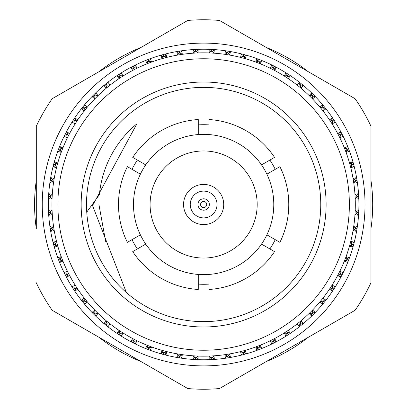 <?xml version="1.0" encoding="UTF-8"?>
<svg xmlns="http://www.w3.org/2000/svg" width="409" height="409" viewBox="0 0 409 409"><rect width="100%" height="100%" fill="white"/><g stroke="black" fill="none" stroke-linecap="round" stroke-linejoin="round"><path stroke-width="0.61" d="M370.963 228.641A169.065 169.065 0 0 0 370.963 180.359M308.207 71.657A169.065 169.065 0 0 0 266.392 47.516M140.875 47.516A169.065 169.065 0 0 0 99.06 71.657M36.304 126.228L36.304 180.359A169.065 169.065 0 0 0 36.304 228.641L36.304 126.228A184.735 184.735 0 0 1 52.183 98.722L187.757 20.45A184.735 184.735 0 0 1 219.51 20.45L355.089 98.722A184.735 184.735 0 0 1 370.963 126.228L370.963 282.772A184.735 184.735 0 0 1 355.089 310.278L219.51 388.55A184.735 184.735 0 0 1 187.757 388.55L52.183 310.278A184.735 184.735 0 0 1 36.304 282.772M99.06 337.343A169.065 169.065 0 0 0 140.875 361.484M266.392 361.484A169.065 169.065 0 0 0 308.207 337.343M64.755 273.964L65.276 274.996L66.815 274.214L67.265 271.285L64.111 272.665L65.276 274.996L66.478 277.307L69.448 275.569L66.815 274.214L65.89 274.684M64.111 272.665A155.282 155.282 0 0 1 59.617 262.573L62.756 261.152L60.276 259.531L58.666 260.15L59.617 262.573M73.707 289.541L74.842 291.249L77.613 289.204L74.852 288.135L74.561 288.319L74.852 288.135L74.995 285.175L71.999 286.878L73.099 288.606M83.272 302.609L83.947 303.437M84.264 303.821L84.612 304.235L87.158 301.914L84.3 301.136L84.131 298.176L81.335 300.186L82.644 301.837M94.075 314.056L95.052 313.079L94.581 310.155L92.005 312.445L93.482 313.948M84.3 301.136L82.955 302.225L84.566 304.173L83.308 302.655M74.893 287.118L72.04 286.939L73.4 289.071L74.561 288.319M66.964 273.212L64.147 272.737L64.351 273.151M61.12 260.088L59.591 262.501L59.417 262.072M71.999 286.878A155.282 155.282 0 0 1 66.478 277.307M72.899 288.294L74.796 291.182L75.793 288.503M84.234 300.124L81.381 300.247L82.608 301.791M94.182 314.654L94.944 315.405M95.302 315.753L95.691 316.126L97.976 313.555L95.052 313.079L93.83 314.301L95.634 316.075L93.876 314.347M67.715 274.679L66.442 277.241L66.222 276.832M81.335 300.186A155.282 155.282 0 0 1 74.842 291.249M81.381 300.247L83.773 303.227M94.883 312.082L92.056 312.502L93.763 314.23M106.299 325.492L107.132 326.157M107.521 326.464L107.95 326.801L109.955 324L107 323.836L106.222 320.978L103.901 323.519L104.315 323.867M104.699 324.189L105.522 324.864M106.78 324.102L105.911 325.175L107.889 326.755L105.962 325.221M92.005 312.445A155.282 155.282 0 0 1 84.612 304.235M92.056 312.502L93.83 314.301L95.052 313.079M106.729 322.859L103.958 323.57L105.834 325.114M119.479 335.002L120.379 335.579M120.798 335.845L121.258 336.132L122.961 333.141L120.001 333.284L118.932 330.523L116.887 333.294L117.337 333.596M117.751 333.872L118.641 334.46M85.276 301.407L84.566 304.173M103.901 323.519A155.282 155.282 0 0 1 95.691 316.126M103.958 323.57L106.923 325.988M119.53 335.032L121.192 336.091L119.06 334.731L120.001 333.284M119.627 332.338L116.948 333.335L118.595 334.429M133.579 343.085L135.466 344.02L136.846 340.866L133.922 341.321L132.567 338.688L130.824 341.658L131.304 341.909M131.744 342.139L132.695 342.63M96.054 313.248L95.634 316.075M116.887 333.294A155.282 155.282 0 0 1 107.95 326.801M116.948 333.335L120.149 335.431M133.196 342.89L135.399 343.989L133.135 342.86L133.922 341.321M133.452 340.421L130.89 341.694L133.048 342.814M148.452 349.649L150.425 350.385L151.468 347.103L148.605 347.86L146.984 345.38L145.563 348.514L146.064 348.719M146.524 348.903L147.521 349.291M108.007 323.897L107.889 326.755M130.824 341.658A155.282 155.282 0 0 1 121.258 336.132M130.89 341.694L134.295 343.442M148.508 349.669L150.354 350.355L147.986 349.47L148.605 347.86L147.986 349.47L149.198 349.93M148.043 347.011L145.63 348.545L147.465 349.271M163.927 354.618L164.96 354.889M165.441 355.012L165.967 355.145L166.657 351.771L163.891 352.824L162.02 350.528L160.931 353.795L161.453 353.943M161.933 354.082L162.961 354.363M121.013 333.238L121.192 336.091M145.563 348.514A155.282 155.282 0 0 1 135.466 344.02M145.63 348.545L146.78 349M163.508 354.511L165.89 355.124L163.442 354.491L163.891 352.824L163.442 354.491L164.694 354.823M163.247 352.042L161.008 353.816L163.349 354.465M179.832 357.947L180.89 358.11M181.381 358.182L181.918 358.258L182.256 354.833L179.612 356.167L177.511 354.076L176.77 357.44L177.307 357.538M177.797 357.619L178.851 357.793M134.924 341.172L135.399 343.989M160.931 353.795A155.282 155.282 0 0 1 150.425 350.385M161.008 353.816L162.194 354.153M179.894 357.957L181.841 358.248L179.341 357.87L179.612 356.167L179.341 357.87L180.62 358.069M178.891 355.457L176.846 357.456L178.794 357.783M196.003 359.598L197.072 359.644M197.567 359.664L198.109 359.685L198.089 356.244L195.599 357.844L193.288 355.988L192.905 359.414L193.447 359.45M193.943 359.48L195.011 359.542M195.579 358.192L195.507 359.572L198.033 359.685L195.574 359.572M149.587 347.604L150.354 350.355M176.77 357.44A155.282 155.282 0 0 1 165.967 355.145M176.846 357.456L178.063 357.665M194.802 357.215L192.982 359.419L195.41 359.567M212.256 359.542L213.324 359.48M213.82 359.45L214.362 359.414L213.979 355.988L211.673 357.844L209.183 356.244L209.157 359.685L209.699 359.664M210.195 359.644L211.264 359.598M164.842 352.471L165.89 355.124M192.905 359.414A155.282 155.282 0 0 1 181.918 358.258M192.982 359.419L196.801 359.634M212.317 359.542L214.285 359.419L211.76 359.572L211.673 357.844M210.814 357.302L209.234 359.685L211.202 359.598M228.416 357.793L229.469 357.619M229.96 357.538L230.497 357.44L229.756 354.076L227.655 356.167L225.011 354.833L225.349 358.258L227.435 357.947M226.75 355.712L225.425 358.248L227.925 357.87L227.655 356.167L227.925 357.87L230.42 357.456L228.539 357.773M180.517 355.712L181.841 358.248M209.157 359.685A155.282 155.282 0 0 1 198.109 359.685M209.234 359.685L213.053 359.496M225.425 358.248L227.373 357.957M244.306 354.363L245.334 354.082M245.814 353.943L246.336 353.795L245.252 350.528L243.375 352.824L240.61 351.771L241.3 355.145L243.345 354.618M196.453 357.302L198.033 359.685M225.349 358.258A155.282 155.282 0 0 1 214.362 359.414M244.424 354.332L246.264 353.816L243.825 354.491L243.375 352.824L243.825 354.491L245.073 354.153M242.43 352.471L241.376 355.124L243.289 354.634M259.746 349.291L260.743 348.903M261.203 348.719L261.709 348.514L260.288 345.38L258.662 347.86L255.799 347.103L256.842 350.385L258.815 349.649M257.68 347.604L256.913 350.355L259.28 349.47L258.662 347.86L259.28 349.47L261.637 348.545L259.802 349.271M226.647 358.069L227.925 357.87L227.655 356.167M212.465 357.215L214.285 359.419M241.3 355.145A155.282 155.282 0 0 1 230.497 357.44M241.376 355.124L242.573 354.823M256.913 350.355L258.764 349.669M274.572 342.63L275.523 342.139M275.963 341.909L276.443 341.658L274.7 338.688L273.345 341.321L270.421 340.866L271.801 344.02L273.687 343.085M228.38 355.457L230.42 357.456M256.842 350.385A155.282 155.282 0 0 1 246.336 353.795M274.188 342.829L276.377 341.694L274.132 342.86L273.345 341.321L274.132 342.86L275.283 342.267M272.343 341.172L271.867 343.989L274.045 342.906M288.626 334.46L289.516 333.872M289.93 333.596L290.38 333.294L288.34 330.523L287.266 333.284L284.306 333.141L286.009 336.132L287.788 335.002M286.254 333.238L286.075 336.091L288.207 334.731L287.266 333.284L288.207 334.731L290.318 333.335L288.263 334.695M244.025 352.042L246.264 353.816M271.801 344.02A155.282 155.282 0 0 1 261.709 348.514M271.867 343.989L272.977 343.442M286.075 336.091L288.125 334.787M301.745 324.864L302.568 324.189M302.951 323.867L303.366 323.519L301.044 320.978L300.272 323.836L297.312 324L299.316 326.801L300.968 325.492M259.224 347.011L261.637 348.545M286.009 336.132A155.282 155.282 0 0 1 276.443 341.658M301.791 324.828L303.309 323.57L301.356 325.175L300.272 323.836L301.356 325.175L302.358 324.357M299.26 323.897L299.378 326.755L300.871 325.569M313.79 313.948L315.262 312.445L312.691 310.155L312.215 313.079L309.291 313.555L311.576 316.126L313.084 314.654M273.815 340.421L276.377 341.694M299.316 326.801A155.282 155.282 0 0 1 290.38 333.294M299.378 326.755L300.349 325.988M313.877 313.861L315.211 312.502L313.437 314.301L312.215 313.079M311.213 313.248L311.632 316.075L313.043 314.695M324.623 301.837L325.932 300.186L323.136 298.176L322.972 301.136L320.109 301.914L322.655 304.235L323.003 303.821M323.32 303.437L324 302.609M287.639 332.338L290.318 333.335M311.576 316.126A155.282 155.282 0 0 1 303.366 323.519M311.632 316.075L314.347 313.381M324.7 301.74L325.886 300.247L324.311 302.225L322.972 301.136M321.995 301.407L322.706 304.173L323.918 302.706M334.138 288.657L335.268 286.878L332.272 285.175L332.42 288.135L329.654 289.204L332.43 291.249L332.732 290.799M333.008 290.38L333.596 289.49M331.474 288.503L332.471 291.182L333.867 289.071L332.42 288.135L333.867 289.071L335.227 286.939L334.204 288.549M300.543 322.859L303.309 323.57M322.655 304.235A155.282 155.282 0 0 1 315.262 312.445M322.706 304.173L325.124 301.213M332.471 291.182L333.524 289.592M342.215 274.551L342.696 273.601M342.916 273.151L343.156 272.665L340.002 271.285L340.457 274.214L337.819 275.569L340.789 277.307L341.045 276.832M341.275 276.387L341.766 275.441M339.557 274.679L340.825 277.241L341.99 274.996L340.457 274.214L341.99 274.996L343.12 272.737L342.246 274.5M312.384 312.082L315.211 312.502M348.78 259.684L349.516 257.711L346.234 256.668L346.99 259.531L344.511 261.152L347.65 262.573L347.849 262.072M348.033 261.607L348.422 260.615M332.43 291.249A155.282 155.282 0 0 1 325.932 300.186M340.825 277.241L341.74 275.492M333.156 290.155L333.867 289.071L332.42 288.135M323.033 300.124L325.886 300.247M353.754 244.209L354.281 242.169L350.907 241.474L351.96 244.245L349.664 246.116L352.931 247.2L353.079 246.678M353.212 246.203L353.499 245.17M340.789 277.307A155.282 155.282 0 0 1 335.268 286.878M348.8 259.628L349.49 257.782L348.601 260.15L346.99 259.531M346.147 260.088L347.676 262.501L348.402 260.666M332.374 287.118L335.227 286.939M353.642 244.628L354.26 242.24L353.627 244.689L352.292 244.331M351.178 244.889L352.952 247.128L353.601 244.786M357.083 228.299L357.241 227.246M357.313 226.75L357.389 226.213L353.964 225.875L355.298 228.524L353.212 230.625L356.576 231.361L356.668 230.829M356.75 230.339L356.929 229.285M347.65 262.573A155.282 155.282 0 0 1 343.156 272.665M347.676 262.501L349.061 258.938M340.303 273.212L343.12 272.737M357.103 228.176L357.379 226.289L357.006 228.789L355.298 228.524M354.588 229.244L356.592 231.284L356.919 229.342M358.729 212.128L358.78 211.064M358.8 210.563L358.821 210.022L355.375 210.047L356.98 212.537L355.124 214.843L358.545 215.226L358.581 214.689M358.616 214.188L358.678 213.125M352.931 247.2A155.282 155.282 0 0 1 349.516 257.711M352.952 247.128L353.954 243.437M346.74 258.549L349.49 257.782M356.592 231.284L357.2 227.511M358.734 212.072L358.816 210.098L358.703 212.629L356.98 212.537M356.351 213.329L358.55 215.149L358.673 213.181M358.678 195.875L358.616 194.812M358.581 194.311L358.545 193.774L355.124 194.157L356.98 196.463L355.375 198.953L358.821 198.978L358.729 196.872M356.576 231.361A155.282 155.282 0 0 1 354.281 242.169M351.602 243.294L354.26 242.24M358.545 215.226A155.282 155.282 0 0 1 357.389 226.213M358.55 215.149L358.765 211.335M358.673 195.819L358.55 193.851L358.703 196.371L356.98 196.463M356.438 197.317L358.816 198.902L358.734 196.928M356.929 179.715L356.75 178.661M356.668 178.171L356.576 177.639L353.212 178.375L355.298 180.476L353.964 183.125L357.389 182.787L357.083 180.701M354.848 227.614L357.379 226.289M358.821 198.978A155.282 155.282 0 0 1 358.821 210.022M358.816 198.902L358.632 195.083M356.909 179.592L356.592 177.716L357.006 180.211L355.298 180.476M354.848 181.386L357.379 182.711L357.103 180.824M353.499 163.83L353.212 162.797M353.079 162.322L352.931 161.8L349.664 162.884L351.96 164.755L350.907 167.526L354.281 166.831L353.754 164.791M356.438 211.683L358.816 210.098M357.389 182.787A155.282 155.282 0 0 1 358.545 193.774M357.379 182.711L356.796 178.932M353.483 163.774L352.952 161.872L353.627 164.311L351.96 164.755L353.627 164.311L353.284 163.058M351.602 165.706L354.26 166.76L353.77 164.847M348.422 148.385L348.033 147.393M347.849 146.928L347.65 146.427L344.511 147.848L346.99 149.469L346.234 152.332L349.516 151.289L348.78 149.316M356.351 195.671L358.55 193.851M354.281 166.831A155.282 155.282 0 0 1 356.576 177.639M354.26 166.76L353.954 165.563M348.381 148.273L347.676 146.499L348.601 148.85L346.99 149.469L348.601 148.85L348.136 147.644M346.74 150.451L349.49 151.218L348.826 149.433M341.766 133.559L341.275 132.613M341.045 132.168L340.789 131.693L337.819 133.431L340.457 134.786L340.002 137.715L343.156 136.335L342.215 134.449M354.588 179.756L356.592 177.716M349.516 151.289A155.282 155.282 0 0 1 352.931 161.8M349.49 151.218L349.061 150.062M341.74 133.508L340.825 131.759L341.99 134.004L340.457 134.786M340.303 135.788L343.12 136.263L342.246 134.5M333.596 119.51L333.008 118.62M332.732 118.201L332.43 117.751L329.654 119.796L332.42 120.865L332.272 123.825L335.268 122.122L334.138 120.343M351.178 164.111L352.952 161.872M343.156 136.335A155.282 155.282 0 0 1 347.65 146.427M343.12 136.263L341.397 132.853M333.524 119.408L332.471 117.818L333.867 119.929L332.42 120.865L333.867 119.929L333.156 118.845M332.374 121.882L335.227 122.061L334.204 120.45M324 106.391L323.32 105.563M323.003 105.179L322.655 104.765L320.109 107.086L322.972 107.864L323.136 110.824L325.932 108.814L324.623 107.163M346.147 148.912L347.676 146.499M335.268 122.122A155.282 155.282 0 0 1 340.789 131.693M335.227 122.061L334.567 121.018M323.959 106.345L322.706 104.827L324.311 106.775L322.972 107.864M323.033 108.876L325.886 108.753L324.659 107.209M313.084 94.346L312.323 93.595M311.965 93.247L311.576 92.874L309.291 95.445L312.215 95.921L312.691 98.845L315.262 96.555L313.79 95.052M312.461 95.675L313.437 94.699L311.632 92.925L312.997 94.259M339.557 134.321L340.825 131.759M325.932 108.814A155.282 155.282 0 0 1 332.43 117.751M325.886 108.753L323.493 105.773M312.384 96.918L315.211 96.498L313.831 95.093M300.968 83.508L300.134 82.843M299.746 82.536L299.316 82.199L297.312 85L300.272 85.164L301.044 88.022L303.366 85.481L302.951 85.133M302.568 84.811L301.745 84.136M300.922 84.361L300.487 84.898M331.474 120.497L332.471 117.818M315.262 96.555A155.282 155.282 0 0 1 322.655 104.765M315.211 96.498L312.517 93.789M300.922 83.472L299.378 82.245L301.356 83.825L300.272 85.164M300.543 86.141L303.309 85.43L301.791 84.172M287.788 73.998L286.888 73.421M286.469 73.155L286.009 72.868L284.306 75.859L287.266 75.716L288.34 78.477L290.38 75.706L289.93 75.404M289.516 75.128L288.626 74.54M287.455 75.43L288.207 74.269L286.075 72.909L287.742 73.968M321.995 107.593L322.706 104.827M303.366 85.481A155.282 155.282 0 0 1 311.576 92.874M303.309 85.43L300.349 83.012M287.639 76.662L290.318 75.665L288.672 74.571M273.687 65.915L272.731 65.44M272.287 65.215L271.801 64.98L270.421 68.134L273.345 67.679L274.7 70.312L276.443 67.342L275.963 67.091M275.523 66.861L274.572 66.37M273.503 67.373L274.132 66.14L271.867 65.011L273.575 65.859M311.213 95.752L311.632 92.925M290.38 75.706A155.282 155.282 0 0 1 299.316 82.199M290.318 75.665L288.207 74.269L287.266 75.716M273.815 68.579L276.377 67.306L274.684 66.427M258.815 59.351L257.818 58.978M257.353 58.804L256.842 58.615L255.799 61.897L258.662 61.14L260.288 63.62L261.709 60.486L261.203 60.281M260.743 60.097L259.746 59.709M259.224 61.989L261.637 60.455L259.28 59.53L258.662 61.14L259.28 59.53L256.913 58.645L258.703 59.31M299.26 85.103L299.378 82.245M276.443 67.342A155.282 155.282 0 0 1 286.009 72.868M276.377 67.306L272.977 65.558M261.637 60.455L259.802 59.729M243.345 54.382L242.312 54.111M241.826 53.988L241.3 53.855L240.61 57.229L243.375 56.176L245.252 58.472L246.336 55.205L245.814 55.057M245.334 54.918L244.306 54.637M286.254 75.762L286.075 72.909M261.709 60.486A155.282 155.282 0 0 1 271.801 64.98M243.222 54.346L241.376 53.876L243.825 54.509L243.375 56.176M244.025 56.958L246.264 55.184L244.424 54.668M227.435 51.053L226.376 50.89M225.886 50.818L225.349 50.742L225.011 54.167L227.655 52.833L229.756 54.924L230.497 51.56L229.96 51.462M229.469 51.381L228.416 51.207M260.487 60L259.28 59.53L258.662 61.14M272.343 67.828L271.867 65.011M246.336 55.205A155.282 155.282 0 0 1 256.842 58.615M246.264 55.184L242.573 54.177M227.373 51.043L225.425 50.752L227.925 51.13L227.655 52.833M228.38 53.543L230.42 51.544L228.478 51.217M211.264 49.402L210.195 49.356M209.699 49.336L209.157 49.315L209.183 52.756L211.673 51.156L213.979 53.012L214.362 49.586L213.82 49.55M213.324 49.52L212.256 49.458M257.68 61.396L256.913 58.645M230.497 51.56A155.282 155.282 0 0 1 241.3 53.855M230.42 51.544L226.647 50.931M211.202 49.402L209.234 49.315L211.76 49.428L211.673 51.156M212.465 51.785L214.285 49.581L212.383 49.463M195.011 49.458L193.943 49.52M193.447 49.55L192.905 49.586L193.288 53.012L195.599 51.156L198.089 52.756L198.109 49.315L196.003 49.402M242.43 56.529L241.376 53.876M214.362 49.586A155.282 155.282 0 0 1 225.349 50.742M214.285 49.581L210.466 49.366M194.95 49.458L192.982 49.581L195.507 49.428L195.599 51.156M196.453 51.698L198.033 49.315L196.064 49.402M178.851 51.207L177.797 51.381M177.307 51.462L176.77 51.56L177.511 54.924L179.612 52.833L182.256 54.167L181.918 50.742L179.832 51.053M226.75 53.288L225.425 50.752M198.109 49.315A155.282 155.282 0 0 1 209.157 49.315M198.033 49.315L194.214 49.504M178.794 51.217L176.846 51.544L179.341 51.13L179.612 52.833M180.517 53.288L181.841 50.752L179.894 51.043M162.961 54.637L161.933 54.918M161.453 55.057L160.931 55.205L162.02 58.472L163.891 56.176L166.657 57.229L165.967 53.855L163.927 54.382M210.814 51.698L209.234 49.315M181.918 50.742A155.282 155.282 0 0 1 192.905 49.586M181.841 50.752L178.063 51.335M162.843 54.668L161.008 55.184L163.442 54.509L163.891 56.176L163.442 54.509L162.194 54.847M164.842 56.529L165.89 53.876L164.045 54.346M147.521 59.709L146.524 60.097M146.064 60.281L145.563 60.486L146.984 63.62L148.605 61.14L151.468 61.897L150.425 58.615L148.452 59.351M148.482 60.818L147.986 59.53L145.63 60.455L147.465 59.729M194.802 51.785L192.982 49.581M165.967 53.855A155.282 155.282 0 0 1 176.77 51.56M165.89 53.876L164.694 54.177M149.587 61.396L150.354 58.645L148.508 59.331M132.695 66.37L131.744 66.861M131.304 67.091L130.824 67.342L132.567 70.312L133.922 67.679L136.846 68.134L135.466 64.98L133.579 65.915M178.891 53.543L176.846 51.544M150.425 58.615A155.282 155.282 0 0 1 160.931 55.205M150.354 58.645L146.78 60M132.582 66.427L130.89 67.306L133.135 66.14L133.922 67.679M134.924 67.828L135.399 65.011L133.692 65.859M118.641 74.54L117.751 75.128M117.337 75.404L116.887 75.706L118.932 78.477L120.001 75.716L122.961 75.859L121.258 72.868L119.479 73.998M163.247 56.958L161.008 55.184M135.466 64.98A155.282 155.282 0 0 1 145.563 60.486M135.399 65.011L131.984 66.733M118.595 74.571L116.948 75.665L119.06 74.269L120.001 75.716M121.013 75.762L121.192 72.909L119.53 73.968M105.522 84.136L104.699 84.811M104.315 85.133L103.901 85.481L106.222 88.022L107 85.164L109.955 85L107.95 82.199L106.299 83.508M106.78 84.898L105.911 83.825L103.958 85.43L105.481 84.172M148.043 61.989L145.63 60.455M121.258 72.868A155.282 155.282 0 0 1 130.824 67.342M121.192 72.909L117.976 74.98M108.007 85.103L107.889 82.245L106.345 83.472M93.482 95.052L92.731 95.808M92.383 96.166L92.005 96.555L94.581 98.845L95.052 95.921L97.976 95.445L95.691 92.874L94.182 94.346M133.452 68.579L130.89 67.306M107.95 82.199A155.282 155.282 0 0 1 116.887 75.706M107.889 82.245L105.911 83.825L107 85.164M93.441 95.093L92.056 96.498L93.83 94.699L95.052 95.921M96.054 95.752L95.634 92.925L94.228 94.305M82.644 107.163L81.979 107.996M81.667 108.39L81.335 108.814L84.131 110.824L84.3 107.864L87.158 107.086L84.612 104.765L84.264 105.179M83.947 105.563L83.272 106.391M85.276 107.593L84.566 104.827L82.955 106.775L84.3 107.864L82.955 106.775L81.381 108.753L82.567 107.26M119.627 76.662L116.948 75.665M95.691 92.874A155.282 155.282 0 0 1 103.901 85.481M95.634 92.925L92.92 95.619M84.566 104.827L83.349 106.294M73.129 120.343L72.557 121.243M72.291 121.667L71.999 122.122L74.995 123.825L74.852 120.865L77.613 119.796L74.842 117.751L74.54 118.201M74.259 118.62L73.676 119.51M106.729 86.141L103.958 85.43M84.612 104.765A155.282 155.282 0 0 1 92.005 96.555M73.099 120.394L72.04 122.061L73.4 119.929L74.852 120.865L73.4 119.929L72.7 121.018M75.793 120.497L74.796 117.818L73.707 119.459M65.051 134.449L64.571 135.399M64.351 135.849L64.111 136.335L67.265 137.715L66.815 134.786L69.448 133.431L66.478 131.693L66.222 132.168M65.992 132.613L65.501 133.559M66.509 134.633L65.276 134.004L64.147 136.263L65.026 134.5M94.883 96.918L92.056 96.498M74.842 117.751A155.282 155.282 0 0 1 81.335 108.814M74.796 117.818L74.111 118.845M67.715 134.321L66.442 131.759L65.558 133.446M58.487 149.316L58.109 150.318M57.94 150.783L57.751 151.289L61.033 152.332L60.276 149.469L62.756 147.848L59.617 146.427L59.417 146.928M59.233 147.393L58.845 148.385M84.234 108.876L81.381 108.753M66.478 131.693A155.282 155.282 0 0 1 71.999 122.122M66.442 131.759L64.694 135.159M58.441 149.433L57.776 151.218L58.666 148.85L60.276 149.469M61.12 148.912L59.591 146.499L58.891 148.273M53.513 164.791L53.242 165.824M53.119 166.305L52.986 166.831L56.36 167.526L55.307 164.755L57.603 162.884L54.336 161.8L54.187 162.322M54.054 162.797L53.773 163.83M54.975 164.669L53.64 164.311L53.006 166.76L53.497 164.847M74.893 121.882L72.04 122.061M59.617 146.427A155.282 155.282 0 0 1 64.111 136.335M59.591 146.499L58.206 150.062M56.089 164.111L54.315 161.872L53.789 163.774M50.184 180.701L50.026 181.754M49.954 182.25L49.878 182.787L53.303 183.125L51.969 180.476L54.054 178.375L50.69 177.639L50.598 178.171M50.517 178.661L50.343 179.715M51.969 180.476L50.261 180.211L49.888 182.711L50.164 180.824M66.964 135.788L64.147 136.263M54.336 161.8A155.282 155.282 0 0 1 57.751 151.289M54.315 161.872L53.313 165.563M52.679 179.756L50.68 177.716L50.363 179.592M48.538 196.872L48.487 197.936M48.466 198.437L48.451 198.978L51.892 198.953L50.287 196.463L52.142 194.157L48.722 193.774L48.686 194.311M48.651 194.812L48.589 195.875M50.92 195.671L48.717 193.851L48.564 196.371L50.287 196.463L48.564 196.371L48.451 198.902L48.533 196.928M60.532 150.451L57.776 151.218M50.69 177.639A155.282 155.282 0 0 1 52.986 166.831M50.68 177.716L50.067 181.489M48.717 193.851L48.594 195.819M48.589 213.125L48.651 214.188M48.686 214.689L48.722 215.226L52.142 214.843L50.287 212.537L51.892 210.047L48.451 210.022L48.538 212.128M52.418 227.614L49.888 226.289L50.261 228.789L51.969 228.524L53.303 225.875L49.878 226.213L50.184 228.299M55.665 165.706L53.006 166.76M48.722 193.774A155.282 155.282 0 0 1 49.878 182.787M48.594 213.181L48.717 215.149L48.564 212.629L50.287 212.537L48.564 212.629L48.635 213.917M50.834 211.683L48.451 210.098L48.533 212.072M50.343 229.285L50.517 230.339M50.598 230.829L50.69 231.361L54.054 230.625L51.969 228.524L50.261 228.789L51.969 228.524L50.261 228.789L50.68 231.284L50.348 229.342M52.418 181.386L49.888 182.711M48.451 210.022A155.282 155.282 0 0 1 48.451 198.978M48.451 210.098L48.502 211.335M49.888 226.289L50.174 228.242M53.773 245.17L54.054 246.203M54.187 246.678L54.315 247.128L56.089 244.889M57.751 257.711L58.666 260.15L60.276 259.531L59.954 259.654L60.276 259.531L61.033 256.668L57.751 257.711A155.282 155.282 0 0 1 54.336 247.2L57.603 246.116L55.307 244.245L56.36 241.474L52.986 242.169L53.513 244.209M50.834 197.317L48.451 198.902M49.878 226.213A155.282 155.282 0 0 1 48.722 215.226M53.661 244.756L54.336 247.2M55.307 244.245L53.64 244.689L53.006 242.24L53.615 244.597M58.845 260.615L59.233 261.607M60.532 258.549L57.776 257.782L58.487 259.684M50.92 213.329L48.717 215.149M52.986 242.169A155.282 155.282 0 0 1 50.69 231.361M53.313 243.437L54.315 247.128M58.865 260.666L59.591 262.501M57.776 257.782L58.467 259.628M65.501 275.441L65.992 276.387M64.571 273.601L65.051 274.551M53.006 242.24L55.665 243.294M52.679 229.244L50.68 231.284M333.867 289.071L334.567 287.982M341.397 276.147L342.573 273.841M348.136 261.356L348.601 260.15M353.284 245.942L353.627 244.689M356.796 230.068L357.006 228.789M358.632 213.917L358.703 212.629M358.765 197.665L358.703 196.371M357.2 181.489L357.006 180.211M342.573 135.159L341.99 134.004M325.124 107.787L324.311 106.775M314.347 95.619L313.437 94.699M302.358 84.643L301.356 83.825M289.291 74.98L287.118 73.569M275.283 66.733L274.132 66.14M259.28 59.53L258.074 59.07M245.073 54.847L243.825 54.509M229.204 51.335L227.925 51.13M213.053 49.504L211.76 49.428M196.801 49.366L195.507 49.428M180.62 50.931L179.341 51.13M149.198 59.07L147.986 59.53M134.295 65.558L133.135 66.14M120.149 73.569L119.06 74.269M106.923 83.012L104.908 84.643M94.75 93.789L93.83 94.699M83.773 105.773L82.148 107.787M65.869 132.853L65.276 134.004M59.131 147.644L58.666 148.85M53.983 163.058L53.64 164.311M50.471 178.932L50.261 180.211M48.635 195.083L48.502 197.665M65.307 275.058L66.442 277.241M64.147 272.737L65.23 274.909M50.067 227.511L50.471 230.068M53.64 244.689L53.983 245.942M73.676 289.49L74.259 290.38M74.54 290.799L74.796 291.182M72.04 286.939L72.291 287.333M72.557 287.757L73.129 288.657M58.206 258.938L59.131 261.356M65.276 274.996L65.869 276.147M73.4 289.071L73.978 289.95M82.148 301.213L82.955 302.225M92.92 313.381L94.75 315.211M104.908 324.357L105.911 325.175M117.976 334.02L119.06 334.731M131.984 342.267L133.135 342.86M194.214 359.496L195.507 359.572M210.466 359.634L211.76 359.572M227.925 357.87L229.204 357.665M258.074 349.93L260.487 349M287.118 335.431L289.291 334.02M312.517 315.211L313.437 314.301M42.245 204.5A161.386 161.386 0 0 1 284.327 64.734A161.386 161.386 0 0 1 284.327 344.266A161.386 161.386 0 0 1 42.245 204.5M57.889 204.5A145.747 145.747 0 0 1 276.504 78.283A145.747 145.747 0 0 1 276.504 330.717A145.747 145.747 0 0 1 57.889 204.5M326.121 204.5A122.485 122.485 0 0 1 142.388 310.574A122.485 122.485 0 0 1 142.388 98.426A122.485 122.485 0 0 1 326.121 204.5M51.963 204.5A151.673 151.673 0 0 1 279.47 73.15A151.673 151.673 0 0 1 279.47 335.85A151.673 151.673 0 0 1 51.963 204.5M323.493 303.227L324.311 302.225M65.583 274.838L66.509 274.367M49.944 212.552L50.287 212.537M86.754 212.159L99.392 194.618A104.709 104.709 0 0 1 136.913 123.799L92.546 205.594L126.401 292.563M105.619 241.351L98.922 204.5M203.636 321.632A117.132 117.132 0 0 1 86.503 204.5A117.132 117.132 0 0 1 203.636 87.368A117.132 117.132 0 0 1 320.763 204.5A117.132 117.132 0 0 1 203.636 321.632M208.989 284.102A79.786 79.786 0 0 1 198.278 284.102M137.373 248.938A79.786 79.786 0 0 1 132.02 239.664M132.02 169.336A79.786 79.786 0 0 1 137.373 160.062M198.278 124.898A79.786 79.786 0 0 1 208.989 124.898M269.894 160.062A79.786 79.786 0 0 1 275.252 169.336M275.252 239.664A79.786 79.786 0 0 1 269.894 248.938M198.278 119.53L198.278 134.561A70.143 70.143 0 0 0 145.742 164.893L132.726 157.378A85.138 85.138 0 0 1 198.278 119.53M127.373 166.652L140.384 174.168A70.143 70.143 0 0 0 140.384 234.832L127.373 242.348A85.138 85.138 0 0 1 127.373 166.652M132.726 251.622L145.742 244.107A70.143 70.143 0 0 0 198.278 274.439L198.278 289.47A85.138 85.138 0 0 1 132.726 251.622M208.989 289.47L208.989 274.439A70.143 70.143 0 0 0 261.525 244.107L274.541 251.622A85.138 85.138 0 0 1 208.989 289.47M261.525 164.893A70.143 70.143 0 0 0 208.989 134.561L208.989 119.53A85.138 85.138 0 0 1 274.541 157.378L261.525 164.893A70.143 70.143 0 0 1 266.883 174.168L279.899 166.652A85.138 85.138 0 0 1 279.899 242.348L266.883 234.832A70.143 70.143 0 0 1 261.525 244.107M208.989 134.561A70.143 70.143 0 0 0 198.278 134.561M145.742 164.893A70.143 70.143 0 0 0 140.384 174.168M140.384 234.832A70.143 70.143 0 0 0 145.742 244.107M198.278 274.439A70.143 70.143 0 0 0 208.989 274.439M203.636 150.952A53.548 53.548 0 0 1 250.006 231.274A53.548 53.548 0 0 1 157.261 231.274A53.548 53.548 0 0 1 203.636 150.952M266.883 174.168A70.143 70.143 0 0 1 266.883 234.832M203.636 184.418A20.082 20.082 0 0 1 221.024 214.541A20.082 20.082 0 0 1 186.243 214.541A20.082 20.082 0 0 1 203.636 184.418M203.636 191.115A13.385 13.385 0 0 1 217.021 204.5A13.385 13.385 0 0 1 203.636 217.885A13.385 13.385 0 0 1 190.246 204.5A13.385 13.385 0 0 1 203.636 191.115M370.963 269.582L370.963 228.917M370.963 132.654L370.963 126.228M197.936 204.5A5.695 5.695 0 0 1 206.484 199.566A5.695 5.695 0 0 1 206.484 209.434A5.695 5.695 0 0 1 197.936 204.5M200.584 204.5A3.047 3.047 0 0 1 205.16 201.862A3.047 3.047 0 0 1 205.16 207.138A3.047 3.047 0 0 1 200.584 204.5"/></g></svg>
